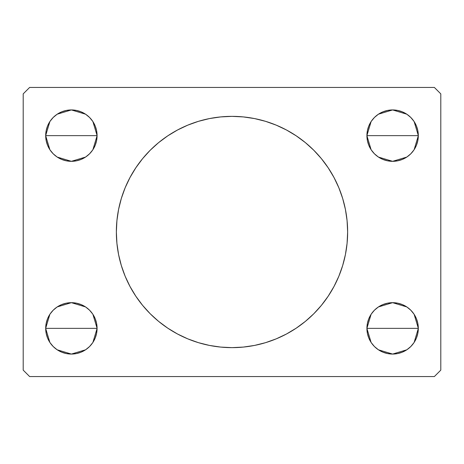 <?xml version="1.0" encoding="UTF-8"?>
<svg xmlns="http://www.w3.org/2000/svg" width="464" height="464" viewBox="0 0 464 464"><rect width="100%" height="100%" fill="white"/><g stroke="black" fill="none" stroke-linecap="round" stroke-linejoin="round"><path stroke-width="0.7" d="M121.359 198.348A115.64 115.64 0 0 1 129.995 177.515A115.64 115.64 0 0 0 116.36 232A115.64 115.64 0 0 1 232 116.36A115.64 115.64 0 0 1 347.64 232A115.64 115.64 0 0 0 342.687 198.511A115.64 115.64 0 0 1 346.283 214.333M342.641 198.348A115.64 115.64 0 0 0 334.005 177.515A115.64 115.64 0 0 1 342.641 198.348M333.976 177.457A115.64 115.64 0 0 0 321.419 158.665A115.64 115.64 0 0 1 328.199 167.817M296.183 135.801A115.64 115.64 0 0 1 321.366 158.607A115.64 115.64 0 0 0 254.637 118.593A115.64 115.64 0 0 1 286.537 130.024M232 116.36L243.333 116.916L254.562 118.581L265.57 121.336L276.254 125.158L286.514 130.013L296.247 135.848L305.364 142.605L313.774 150.226L321.395 158.636L328.152 167.753L333.987 177.486L338.842 187.746L342.664 198.43L345.419 209.438L347.084 220.667L347.64 232L347.084 243.333L345.419 254.562L342.664 265.57L338.842 276.254L333.987 286.514L328.152 296.247L321.395 305.364L313.774 313.774L305.364 321.395L296.247 328.152L286.514 333.987L276.254 338.842L265.57 342.664L254.562 345.419L243.333 347.084L232 347.64L220.667 347.084L209.438 345.419L198.43 342.664L187.746 338.842L177.486 333.987L167.753 328.152L158.636 321.395L150.226 313.774L142.605 305.364L135.848 296.247L130.013 286.514L125.158 276.254L121.336 265.57L118.581 254.562L116.916 243.333L116.36 232L116.916 220.667L118.581 209.438L121.336 198.43L125.158 187.746L130.013 177.486L135.848 167.753L142.605 158.636L150.226 150.226L158.636 142.605L167.753 135.848L177.486 130.013L187.746 125.158L198.43 121.336L209.438 118.581L220.667 116.916L232 116.36A115.64 115.64 0 0 1 254.481 118.564A115.64 115.64 0 0 0 209.519 118.564M177.463 130.024A115.64 115.64 0 0 1 209.363 118.593A115.64 115.64 0 0 0 142.634 158.607A115.64 115.64 0 0 1 167.817 135.801M135.801 167.817A115.64 115.64 0 0 1 142.581 158.665A115.64 115.64 0 0 0 130.024 177.457M367.413 333.384L366.92 328.367A25.7 25.7 0 0 1 392.614 302.673A25.7 25.7 0 0 1 418.313 328.367L366.92 328.367L367.413 323.356L368.874 318.536L371.246 314.093L374.442 310.196L378.34 307L382.783 304.628L387.602 303.166L392.614 302.673L397.631 303.166L402.45 304.628L406.893 307L410.785 310.196L413.981 314.093L416.359 318.536L417.82 323.356L418.313 328.367L417.82 333.384L416.359 338.204L413.981 342.647L410.785 346.538L406.893 349.734L402.45 352.112L397.631 353.574L392.614 354.067L387.602 353.574L382.783 352.112L378.34 349.734L374.442 346.538L371.246 342.647L368.874 338.204L367.413 333.384L366.92 328.367L367.413 323.356M366.92 328.28L371.096 314.319M371.409 313.855L374.199 310.445M374.686 309.958L378.177 307.11M378.45 306.924L392.614 302.673L406.777 306.924M407.021 307.087L410.547 309.958M411.034 310.451L413.818 313.85M414.132 314.319L418.313 328.274M47.641 145.464L46.18 140.644L45.687 135.633A25.7 25.7 0 0 1 71.386 109.933A25.7 25.7 0 0 1 97.08 135.633L45.687 135.633L46.18 130.616L47.641 125.796L50.019 121.353L53.215 117.462L57.107 114.266L61.55 111.888L66.369 110.426L71.386 109.933L76.398 110.426L81.217 111.888L85.66 114.266L89.558 117.462L92.754 121.353L95.126 125.796L96.587 130.616L97.08 135.633L96.587 140.644L95.126 145.464L92.754 149.907L89.558 153.804L85.66 157L81.217 159.372L76.398 160.834L71.386 161.327L66.369 160.834L61.55 159.372L57.107 157L53.215 153.804L50.019 149.907L47.641 145.464L46.18 140.644L45.687 135.633L97.08 135.633L96.587 140.644M45.687 135.534L49.874 121.568M50.176 121.116L52.966 117.711M53.453 117.218L56.95 114.37M57.223 114.185L71.386 109.933L85.544 114.185M85.794 114.353L89.314 117.224M89.807 117.711L92.591 121.116M92.904 121.58L97.08 135.54M96.587 323.356L97.08 328.367A25.7 25.7 0 0 1 71.386 354.067A25.7 25.7 0 0 1 45.687 328.367A25.7 25.7 0 0 1 71.386 302.673A25.7 25.7 0 0 1 97.08 328.367L45.687 328.367L46.18 323.356L47.641 318.536L50.019 314.093L53.215 310.196L57.107 307L61.55 304.628L66.369 303.166L71.386 302.673L76.398 303.166L81.217 304.628L85.66 307L89.558 310.196L92.754 314.093L95.126 318.536L96.587 323.356L97.08 328.367L96.587 333.384L95.126 338.204L92.754 342.647L89.558 346.538L85.66 349.734L81.217 352.112L76.398 353.574L71.386 354.067L66.369 353.574L61.55 352.112L57.107 349.734L53.215 346.538L50.019 342.647L47.641 338.204L46.18 333.384L45.687 328.367L46.18 323.356L47.641 318.536M45.687 328.274L49.868 314.314M50.182 313.855L52.966 310.445M53.453 309.958L56.95 307.11M57.223 306.924L71.381 302.673L85.538 306.919M85.794 307.087L89.314 309.958M89.801 310.445L92.591 313.855M92.904 314.319L97.08 328.28M367.413 140.644L366.92 135.633A25.7 25.7 0 0 1 392.614 109.933A25.7 25.7 0 0 1 418.313 135.633L366.92 135.633L367.413 130.616L368.874 125.796L371.246 121.353L374.442 117.462L378.34 114.266L382.783 111.888L387.602 110.426L392.614 109.933L397.631 110.426L402.45 111.888L406.893 114.266L410.785 117.462L413.981 121.353L416.359 125.796L417.82 130.616L418.313 135.633L417.82 140.644L416.359 145.464L413.981 149.907L410.785 153.804L406.893 157L402.45 159.372L397.631 160.834L392.614 161.327L387.602 160.834L382.783 159.372L378.34 157L374.442 153.804L371.246 149.907L368.874 145.464L367.413 140.644L366.92 135.633L367.413 130.616M366.92 135.54L371.101 121.574M371.409 121.116L374.199 117.711M374.686 117.224L378.177 114.37M378.456 114.185L392.614 109.933L406.777 114.185M407.027 114.353L410.547 117.218M411.034 117.711L413.824 121.116M414.132 121.58L418.313 135.534M434.374 87.447L29.626 87.447L23.2 93.873L23.2 370.127L29.626 376.553L434.374 376.553L440.8 370.127L440.8 93.873L434.374 87.447L29.626 87.447L23.2 93.873L23.2 370.127L29.626 376.553L434.374 376.553L440.8 370.127L440.8 93.873L434.374 87.447M374.442 310.196L378.34 307L382.783 304.628M402.45 304.628L406.893 307L410.785 310.196M416.359 318.536L417.82 323.356L418.313 328.367A25.7 25.7 0 0 1 392.614 354.067A25.7 25.7 0 0 1 366.92 328.367L418.313 328.367M402.45 352.112L397.631 353.574M61.55 111.888L66.369 110.426M96.587 130.616L97.08 135.633A25.7 25.7 0 0 1 71.386 161.327A25.7 25.7 0 0 1 45.687 135.633M89.558 153.804L85.66 157L81.217 159.372M61.55 159.372L57.107 157L53.215 153.804M53.215 310.196L57.107 307L61.55 304.628M81.217 304.628L85.66 307L89.558 310.196M45.687 328.367L97.08 328.367L96.587 333.384M81.217 352.112L76.398 353.574M382.783 111.888L387.602 110.426M418.313 135.633A25.7 25.7 0 0 1 392.614 161.327A25.7 25.7 0 0 1 366.92 135.633L418.313 135.633L417.82 140.644L416.359 145.464M410.785 153.804L406.893 157L402.45 159.372M382.783 159.372L378.34 157L374.442 153.804M418.313 135.726L414.132 149.686M413.818 150.145L411.034 153.555M410.547 154.042L407.05 156.89M406.777 157.076L392.619 161.327L378.462 157.081M378.206 156.913L374.686 154.042M374.199 153.555L371.409 150.145M371.096 149.681L366.92 135.72M97.08 328.46L92.899 342.426M92.591 342.884L89.801 346.289M89.314 346.776L85.823 349.63M85.544 349.815L71.386 354.067L57.223 349.815M56.973 349.647L53.453 346.782M52.966 346.289L50.176 342.884M49.868 342.42L45.687 328.466M97.08 135.72L92.904 149.681M92.591 150.145L89.801 153.555M89.314 154.042L85.823 156.89M85.55 157.076L71.386 161.327L57.223 157.076M56.979 156.913L53.453 154.042M52.966 153.549L50.182 150.15M49.868 149.681L45.687 135.726M418.313 328.466L414.126 342.432M413.824 342.884L411.034 346.289M410.547 346.782L407.05 349.63M406.777 349.815L392.614 354.067L378.456 349.815M378.206 349.647L374.686 346.776M374.193 346.289L371.409 342.884M371.096 342.42L366.92 328.46M342.641 265.652A115.64 115.64 0 0 1 334.005 286.485A115.64 115.64 0 0 0 347.64 232A115.64 115.64 0 0 1 232 347.64A115.64 115.64 0 0 1 116.36 232A115.64 115.64 0 0 0 121.313 265.489A115.64 115.64 0 0 1 121.313 198.511M121.359 265.652A115.64 115.64 0 0 0 129.995 286.485A115.64 115.64 0 0 1 121.359 265.652M130.024 286.543A115.64 115.64 0 0 0 142.581 305.335A115.64 115.64 0 0 1 135.801 296.183M167.817 328.199A115.64 115.64 0 0 1 142.634 305.393A115.64 115.64 0 0 0 209.363 345.407A115.64 115.64 0 0 1 177.463 333.976M232 347.64A115.64 115.64 0 0 1 209.519 345.436A115.64 115.64 0 0 0 254.481 345.436M286.537 333.976A115.64 115.64 0 0 1 254.637 345.407A115.64 115.64 0 0 0 321.366 305.393A115.64 115.64 0 0 1 296.183 328.199M328.199 296.183A115.64 115.64 0 0 1 321.419 305.335A115.64 115.64 0 0 0 333.976 286.543M177.486 333.987L179.783 335.182M276.254 338.842L278 338.099M286.514 130.013L284.217 128.818M187.746 125.158L186 125.901M346.283 249.667A115.64 115.64 0 0 1 342.687 265.489"/></g></svg>
